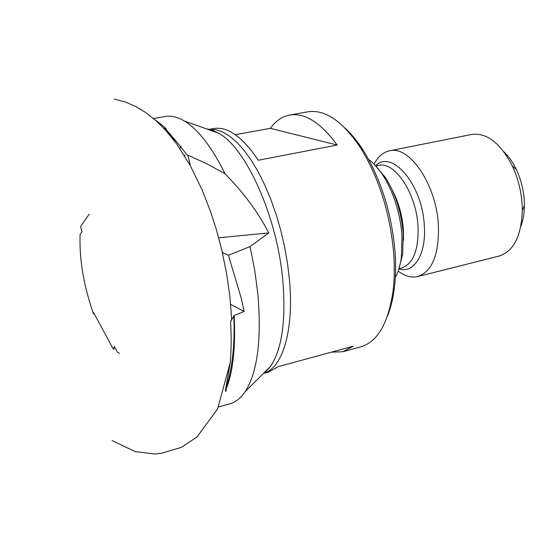 <?xml version="1.0" encoding="UTF-8"?>
<svg xmlns="http://www.w3.org/2000/svg" width="552" height="552" viewBox="0 0 552 552"><rect width="100%" height="100%" fill="white"/><g stroke="black" fill="none" stroke-linecap="round" stroke-linejoin="round"><path stroke-width="0.83" d="M89.189 214.204L80.965 225.906L80.744 227.452L82.013 231.64L80.095 234.324C79.205 259.502 83.704 286.053 93.585 313.991L93.709 312.729L113.022 348.643L113.878 349.464L114.223 346.311L117.39 352.176L119.453 353.259M226.065 388.663L226.189 387.946M225.796 391.492L226.299 389.588L225.354 390.906L230.253 362.429C231.336 350.065 231.447 336.472 230.591 321.643L231.688 319.387L229.86 296.189L226.437 272.502L221.676 249.607L216.556 230.26L210.512 211.464L202.177 190.047L190.226 165.496L176.599 143.872L165.338 129.948L155.94 120.612L145.9 112.656L135.771 106.508L125.242 101.947L114.223 99.036M226.141 388.967C233.082 371.606 235.745 347.104 234.131 315.475L244.17 311.487L241.176 298.004L228.404 255.245L222.559 252.595L222.746 254.224M168.65 132.425L177.289 142.616L173.983 139.339L166.055 129.389C167.09 129.092 163.323 125.815 154.746 119.563M163.454 127.912L166.055 129.389M209.339 129.899L210.264 129.527M213.693 128.568L214.066 128.506C227.879 126.422 242.625 137.006 258.295 160.252L337.168 145.045C320.753 122.716 304.987 112.705 289.869 115.016C282.279 116.41 275.779 120.847 270.363 128.333L235.318 134.702M331.386 352.169L342.799 351.741L360.718 346.842C377.389 341.985 388.125 323.658 392.934 291.863C394.411 280.216 394.68 267.61 393.742 254.058C390.243 213.727 379.272 178.475 360.836 148.302C342.909 121.447 325.349 109.261 308.154 111.766L289.869 115.016M387.414 316.22C390.63 308.389 392.921 299.198 394.294 288.661C395.722 277.442 395.984 265.312 395.08 252.278C391.741 213.52 381.184 179.621 363.423 150.593C357.544 141.381 351.396 133.86 344.986 128.029M395.308 277.615C398.22 272.191 400.248 265.471 401.38 257.446L401.987 235.352C400.062 212.554 393.755 192.593 383.047 175.467C378.513 168.532 373.725 163.206 368.674 159.487M398.406 270.411L402.656 254.465L403.229 233.737C401.442 212.368 395.522 193.655 385.468 177.592L374.56 164.668M398.164 271.108C404.844 276.166 411.343 277.987 417.657 276.573C432.216 271.577 439.13 254.569 438.419 225.526C436.604 184.989 409.563 145.245 389.539 150.806C383.122 152.166 377.954 156.609 374.042 164.137M417.657 276.573L498.967 256.093C513.532 251.45 521.316 236.284 522.309 210.595L522.213 205.986C521.474 191.889 518.183 178.551 512.332 165.959C500.478 143.078 486.954 132.57 471.767 134.433L389.539 150.806M520.784 226.561C523.144 220.476 524.345 213.445 524.4 205.468L524.324 201.756C523.738 190.447 521.095 179.731 516.382 169.616C512.877 162.295 508.716 156.354 503.893 151.793M218.716 406.921L229.908 403.767C235.58 402.236 240.624 398.254 245.033 391.816C257.453 372.607 261.724 339.984 257.867 293.947L254.755 270.432L250.056 246.585L268.734 232.93L218.675 237.774M177.295 142.616L186.921 154.739L206.917 163.799L225.064 173.804C211.844 147.136 198.32 129.568 184.499 121.095C177.751 117.058 171.472 115.513 165.662 116.451L165.255 116.52M225.064 173.804C243.756 192.834 258.308 212.541 268.734 232.93M166.773 130.21L164.951 128.685M234.131 315.475L230.591 321.643M228.404 255.245L250.056 246.585M342.799 351.741L353.356 346.173L278.104 366.694L268.527 372.076L264.332 373.221M264.953 372.683L264.153 372.738M233.586 355.481L232.84 354.632M337.168 145.045L270.363 128.333M244.17 311.487L230.688 304.421M232.033 361.318L232.813 362.071M264.477 373.104C282.914 367.094 294.223 329.296 289.407 279.146L287.447 262.987L284.542 246.606L280.74 230.301L276.11 214.404L270.749 199.203L264.767 184.996L258.281 172.024L251.415 160.515L244.315 150.648L237.098 142.561L229.901 136.351L222.849 132.08L216.046 129.761L209.601 129.375M230.715 369.571L231.488 370.178M261.993 374.891L270.659 366.238C281.927 349.085 286.005 320.795 282.893 281.382C277.539 217.371 246.247 147.846 218.544 133.163L212.237 130.162L206.179 128.782M185.01 154.884L184.644 155.933M403.498 240.313L403.388 229.777C402.236 215.17 398.468 201.797 392.072 189.66M398.951 268.714L401.456 268.093C413.213 264.049 418.733 250.146 418.023 226.389C416.408 193.407 394.639 160.887 378.493 165.414L375.781 165.966M398.882 268.934C414 273.916 426.441 254.217 424.315 225.678C422.501 184.692 391.837 148.847 375.622 165.793M181.07 146.149L180.849 146.59M180.394 147.529L179.904 148.591M187.818 155.105L190.502 166M112.049 440.558L135.33 451.646L155.029 454.006L161.909 453.164L181.38 447.361L196.981 436.991L217.571 408.97L230.253 362.429M234.565 339.314L233.882 339.666M265.036 372.634L270.659 366.238L245.033 391.816M214.066 128.506L209.422 129.327M363.423 150.593L360.836 148.302M385.468 177.592L383.047 175.467M516.382 169.616L512.332 165.959M210.167 129.52L218.544 133.163L184.499 121.095M233.772 316.586C235.09 343.544 232.482 367.577 225.954 388.684M165.662 116.451L153.525 118.521M524.4 205.468L522.309 210.595M402.656 254.465L401.38 257.446M394.294 288.661L392.934 291.863"/></g></svg>
